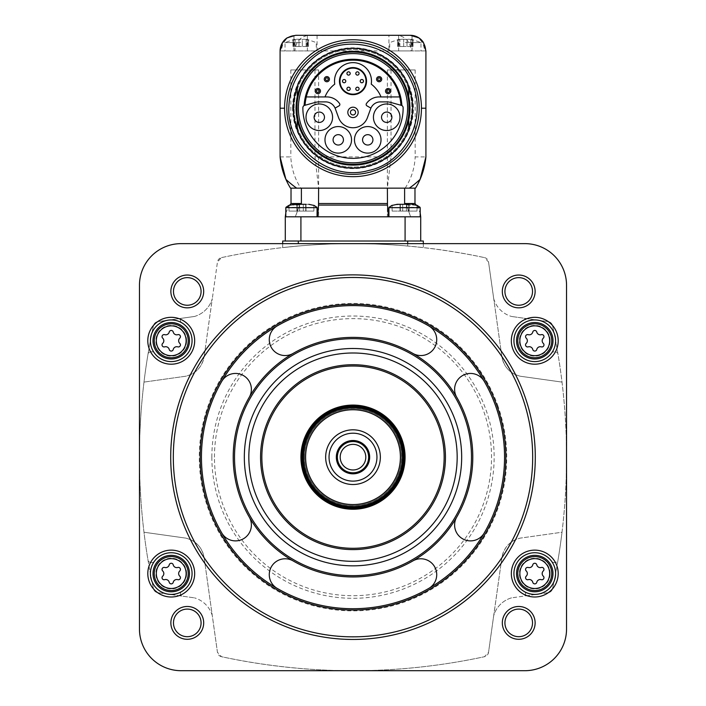 <?xml version="1.0" encoding="UTF-8"?>
<svg xmlns="http://www.w3.org/2000/svg" width="706" height="706" viewBox="0 0 706 706"><rect width="100%" height="100%" fill="white"/><g stroke="black" fill="none" stroke-linecap="round" stroke-linejoin="round"><path stroke-width="0.53" stroke-dasharray="3.53 2.65" d="M305.054 105.159A48.043 48.043 0 0 1 306.298 96.934L326.904 96.934A15.364 15.364 0 0 1 339.577 103.588A1.562 1.562 0 0 1 339.074 105.829L335.085 108.124A10.414 10.414 0 0 0 325.545 101.885L319.315 101.885A15.364 15.364 0 0 0 315.335 102.405L304.807 105.229M399.702 96.934A48.043 48.043 0 0 1 400.946 105.159L390.665 102.405A15.364 15.364 0 0 0 386.685 101.885L380.455 101.885A10.414 10.414 0 0 0 370.915 108.124L366.926 105.829A1.562 1.562 0 0 1 366.423 103.588A15.364 15.364 0 0 1 379.096 96.934L399.702 96.934A48.043 48.043 0 0 0 306.298 96.934M370.915 108.124A10.414 10.414 0 0 0 370.668 108.733L367.605 117.152A15.364 15.364 0 0 1 338.395 117.152L335.332 108.733A10.414 10.414 0 0 0 335.085 108.124M401.873 105.512A2.603 2.603 0 0 1 403.126 107.718A50.126 50.126 0 0 1 353 158.347A50.126 50.126 0 0 1 302.874 107.718A2.603 2.603 0 0 1 304.127 105.512M297.27 101.602A56.118 56.118 0 0 1 408.73 101.602A56.118 56.118 0 0 1 353 164.33A56.118 56.118 0 0 1 297.27 101.602L297.27 114.822M408.73 130.16A59.895 59.895 0 0 1 297.27 130.16L297.27 86.264A59.895 59.895 0 0 1 408.73 86.264L408.73 130.16M408.527 96.731A56.701 56.701 0 0 1 358.772 164.622A56.701 56.701 0 0 1 296.299 108.212A56.701 56.701 0 0 1 408.527 96.731M296.529 108.212A56.471 56.471 0 0 1 381.231 59.313A56.471 56.471 0 0 1 381.231 157.12A56.471 56.471 0 0 1 296.529 108.212A56.471 56.471 0 0 1 381.231 59.313A56.471 56.471 0 0 1 381.231 157.12A56.471 56.471 0 0 1 296.529 108.212M297.27 86.988A59.631 59.631 0 0 1 408.73 86.988M408.73 129.445A59.631 59.631 0 0 1 297.27 129.445M293.369 108.212A59.631 59.631 0 0 1 382.82 56.568A59.631 59.631 0 0 1 382.82 159.856A59.631 59.631 0 0 1 293.369 108.212A59.631 59.631 0 0 1 382.82 56.568A59.631 59.631 0 0 1 382.82 159.856A59.631 59.631 0 0 1 293.369 108.212A59.631 59.631 0 0 1 382.82 56.568A59.631 59.631 0 0 1 382.82 159.856A59.631 59.631 0 0 1 293.369 108.212A59.631 59.631 0 0 1 382.82 56.568A59.631 59.631 0 0 1 382.82 159.856A59.631 59.631 0 0 1 293.369 108.212A59.631 59.631 0 0 1 382.82 56.568A59.631 59.631 0 0 1 382.82 159.856A59.631 59.631 0 0 1 293.369 108.212M295.84 108.212A57.16 57.16 0 0 1 381.584 58.713A57.16 57.16 0 0 1 381.584 157.72A57.16 57.16 0 0 1 295.84 108.212A57.16 57.16 0 0 1 381.584 58.713A57.16 57.16 0 0 1 381.584 157.72A57.16 57.16 0 0 1 295.84 108.212A57.16 57.16 0 0 1 381.584 58.713A57.16 57.16 0 0 1 381.584 157.72A57.16 57.16 0 0 1 295.84 108.212A57.16 57.16 0 0 1 381.584 58.713A57.16 57.16 0 0 1 381.584 157.72A57.16 57.16 0 0 1 295.84 108.212M290.501 188.158A72.912 72.912 0 0 1 285.895 179.342A72.912 72.912 0 0 0 290.501 188.158L301.462 188.158L301.462 203.522L299.653 205.084L295.364 216.804L285.295 216.804L295.32 216.804L299.591 205.084L289.778 205.084M296.696 188.158L301.462 188.158M318.627 69.938L290.828 69.938L318.627 69.938L318.618 188.158L387.382 188.158L318.627 188.158L314.973 156.909L391.027 156.909L387.373 188.158L387.373 203.522L388.476 216.804L317.524 216.804L318.538 205.084L387.462 205.084M404.609 188.158L387.373 188.158L387.373 216.804L388.512 216.804L317.524 216.804M415.499 188.158A72.912 72.912 0 0 0 420.105 179.342A72.912 72.912 0 0 1 415.499 188.158L409.303 188.158M309.51 35.3L293.943 35.485C286.292 37.268 282.135 42.413 281.465 50.92L294.896 50.92C295.558 42.422 299.723 37.277 307.375 35.485L396.49 35.3L388.935 35.3L388.935 50.92L424.535 50.92C423.874 42.422 419.717 37.277 412.057 35.485L410.292 35.3M295.708 35.3A15.62 15.62 0 0 0 282.585 42.448A15.62 15.62 0 0 1 295.708 35.3L296.229 35.3M425.912 50.92A15.62 15.62 0 0 0 418.764 37.797A15.62 15.62 0 0 1 425.912 50.92L411.104 50.92C410.433 42.413 406.277 37.268 398.625 35.485L396.49 35.3M289.46 205.084L299.653 205.084M301.391 203.522L299.591 205.084M404.538 188.158L404.538 203.522L406.347 205.084L416.54 205.084M416.222 205.084L406.409 205.084L404.609 203.522M406.409 205.084L410.68 216.804L420.705 216.804L285.295 216.804L285.295 241.02L300.915 241.02L285.295 241.02M410.68 216.804L387.373 216.804L420.705 216.804L420.705 241.02L300.915 241.02L420.705 241.02M410.636 216.804L406.347 205.084M280.088 156.909L290.828 156.909C291.34 168.204 294.684 178.618 300.844 188.158M415.172 69.938L387.373 69.938L415.172 69.938L415.172 156.909L425.912 156.909M391.027 69.938L391.027 156.909M314.973 69.938L314.973 156.909M290.828 69.938L290.828 156.909M398.625 35.485L398.625 50.92L411.104 50.92L280.088 50.92M405.156 188.158C411.307 178.653 414.643 168.24 415.172 156.909M295.364 216.804L318.627 216.804L318.627 188.158L387.373 188.158L387.373 69.938M388.476 216.804L387.373 216.804L387.373 203.522L318.627 203.522L318.538 205.084M404.564 216.804L388.935 216.804L404.564 216.804M301.436 216.804L317.065 216.804L301.436 216.804M423.309 243.632L423.309 247.594L407.689 246.023L423.309 247.594L423.309 241.02L282.691 241.02L282.691 247.594L298.311 246.023L282.691 247.594L282.691 243.632M221.516 257.611C308.734 238.946 396.393 238.946 484.484 257.611A624.986 624.986 0 0 0 221.516 257.611A5.207 5.207 0 0 0 217.457 261.979L212.312 298.62L217.457 261.979L221.516 257.611M407.689 241.02L407.689 246.023A624.986 624.986 0 0 0 298.311 246.023A624.986 624.986 0 0 1 407.689 246.023L407.689 243.632M170.87 291.437A16.406 16.406 0 0 1 195.483 277.229A16.406 16.406 0 0 1 195.483 305.645A16.406 16.406 0 0 1 170.87 291.437M194.45 316.473L157.817 321.618A5.207 5.207 0 0 0 153.449 325.687A624.986 624.986 0 0 0 139.461 457.161L139.461 629.037A41.663 41.663 0 0 0 181.133 670.7L524.867 670.7A41.663 41.663 0 0 0 566.539 629.037L566.539 285.295A41.663 41.663 0 0 0 524.867 243.632L181.133 243.632A41.663 41.663 0 0 0 139.461 285.295L139.461 457.161A624.986 624.986 0 0 0 153.449 588.645A5.207 5.207 0 0 0 157.817 592.705L194.45 597.858L157.817 592.705A5.207 5.207 0 0 1 153.449 588.645A624.986 624.986 0 0 1 148.092 560.679A3.909 3.909 0 0 0 154.588 561.049A20.836 20.836 0 0 1 186.808 559.734A20.836 20.836 0 0 1 181.698 591.584A2.603 2.603 0 0 0 181.654 596.058A2.603 2.603 0 0 1 181.698 591.584A20.836 20.836 0 0 0 186.808 559.734A20.836 20.836 0 0 0 154.588 561.049A3.909 3.909 0 0 1 148.092 560.679A624.986 624.986 0 0 1 143.989 532.236C137.935 482.472 137.935 432.425 143.989 382.096L185.66 376.236A23.439 23.439 0 0 0 204.175 356.292C202.243 366.864 196.074 373.509 185.66 376.236L143.989 382.096A624.986 624.986 0 0 1 153.449 325.687A5.207 5.207 0 0 1 157.817 321.618L181.654 318.274A2.603 2.603 0 0 0 181.698 322.748A20.836 20.836 0 0 1 186.808 354.597A20.836 20.836 0 0 1 154.588 353.282A3.909 3.909 0 0 0 148.092 353.644A3.909 3.909 0 0 1 154.588 353.282A20.836 20.836 0 0 0 186.808 354.597A20.836 20.836 0 0 0 181.698 322.748A2.603 2.603 0 0 1 181.654 318.274L194.45 316.473A26.043 26.043 0 0 0 212.312 298.62L204.175 356.292L212.259 298.806A26.043 26.043 0 0 1 194.45 316.473M170.87 622.886A16.406 16.406 0 0 1 195.483 608.678A16.406 16.406 0 0 1 195.483 637.094A16.406 16.406 0 0 1 170.87 622.886M212.312 615.711A26.043 26.043 0 0 0 194.45 597.858A26.043 26.043 0 0 1 212.259 615.526L217.457 652.344A5.207 5.207 0 0 0 221.516 656.712A624.986 624.986 0 0 0 484.484 656.712A5.207 5.207 0 0 0 488.543 652.344L493.688 615.711L488.543 652.344L484.484 656.712C397.266 675.386 309.607 675.386 221.516 656.712L217.457 652.344L212.312 615.711M502.319 622.886A16.406 16.406 0 0 1 526.923 608.678A16.406 16.406 0 0 1 526.923 637.094A16.406 16.406 0 0 1 502.319 622.886M511.55 597.858A26.043 26.043 0 0 0 493.688 615.711L501.825 558.04C503.757 547.468 509.926 540.814 520.34 538.096A23.439 23.439 0 0 0 501.825 558.04L493.741 615.526A26.043 26.043 0 0 1 511.55 597.858L548.183 592.705A5.207 5.207 0 0 0 552.551 588.645A624.986 624.986 0 0 0 552.551 325.687A5.207 5.207 0 0 0 548.183 321.618L511.55 316.473L548.183 321.618A5.207 5.207 0 0 1 552.551 325.687A624.986 624.986 0 0 1 557.908 353.644A3.909 3.909 0 0 0 551.412 353.282A20.836 20.836 0 0 1 519.192 354.597A20.836 20.836 0 0 1 524.302 322.748A2.603 2.603 0 0 0 524.346 318.274A2.603 2.603 0 0 1 524.302 322.748A20.836 20.836 0 0 0 519.192 354.597A20.836 20.836 0 0 0 551.412 353.282A3.909 3.909 0 0 1 557.908 353.644A624.986 624.986 0 0 1 562.011 382.096C568.065 431.851 568.065 481.898 562.011 532.236L520.34 538.096L562.011 532.236A624.986 624.986 0 0 1 557.908 560.679A3.909 3.909 0 0 1 551.412 561.049A20.836 20.836 0 0 0 519.192 559.734A20.836 20.836 0 0 0 524.302 591.584A2.603 2.603 0 0 1 524.346 596.058L511.55 597.858M502.319 291.437A16.406 16.406 0 0 1 526.923 277.229A16.406 16.406 0 0 1 526.923 305.645A16.406 16.406 0 0 1 502.319 291.437M493.688 298.62A26.043 26.043 0 0 0 511.55 316.473A26.043 26.043 0 0 1 493.741 298.806L488.543 261.979A5.207 5.207 0 0 0 484.484 257.611L488.543 261.979L493.688 298.62M535.289 457.161A182.289 182.289 0 0 0 353 274.881A182.289 182.289 0 0 0 170.711 457.161A182.289 182.289 0 0 0 353 639.451A182.289 182.289 0 0 0 535.289 457.161M504.922 291.437A13.802 13.802 0 0 1 525.626 279.488A13.802 13.802 0 0 1 525.626 303.395A13.802 13.802 0 0 1 504.922 291.437M504.922 622.886A13.802 13.802 0 0 1 525.626 610.937A13.802 13.802 0 0 1 525.626 634.844A13.802 13.802 0 0 1 504.922 622.886M173.473 622.886A13.802 13.802 0 0 1 194.176 610.937A13.802 13.802 0 0 1 194.176 634.844A13.802 13.802 0 0 1 173.473 622.886M173.473 291.437A13.802 13.802 0 0 1 194.176 279.488A13.802 13.802 0 0 1 194.176 303.395A13.802 13.802 0 0 1 173.473 291.437M143.989 532.236L185.66 538.096C196.047 540.778 202.216 547.432 204.175 558.04A23.439 23.439 0 0 0 185.66 538.096L143.989 532.236M204.175 558.04L212.259 615.526L204.175 558.04M548.183 592.705L524.346 596.058A2.603 2.603 0 0 0 524.302 591.584A20.836 20.836 0 0 1 519.192 559.734A20.836 20.836 0 0 1 551.412 561.049A3.909 3.909 0 0 0 557.908 560.679A624.986 624.986 0 0 1 552.551 588.645A5.207 5.207 0 0 1 548.183 592.705M562.011 382.096L520.34 376.236C509.953 373.545 503.784 366.899 501.825 356.292A23.439 23.439 0 0 0 520.34 376.236L562.011 382.096M501.825 356.292L493.741 298.806L501.825 356.292M249.262 397.266A15.885 15.885 0 0 0 243.446 375.574A15.885 15.885 0 0 0 221.746 381.381A151.561 151.561 0 0 1 277.22 325.907A15.885 15.885 0 0 0 271.404 347.608A15.885 15.885 0 0 0 293.105 353.424A119.791 119.791 0 0 0 293.105 560.908A119.791 119.791 0 0 0 456.738 397.266A119.791 119.791 0 0 0 293.105 353.424M221.746 381.381A151.561 151.561 0 0 0 221.746 532.942A15.885 15.885 0 0 0 243.446 538.757A15.885 15.885 0 0 0 249.262 517.057M293.105 560.908A15.885 15.885 0 0 0 271.404 566.715A15.885 15.885 0 0 0 277.22 588.416A151.561 151.561 0 0 1 221.746 532.942M248.839 457.161A104.161 104.161 0 0 1 405.085 366.952A104.161 104.161 0 0 1 405.085 547.371A104.161 104.161 0 0 1 248.839 457.161M300.915 457.161A52.085 52.085 0 0 1 379.043 412.057A52.085 52.085 0 0 1 379.043 502.266A52.085 52.085 0 0 1 300.915 457.161M304.56 457.161A48.44 48.44 0 0 1 377.216 415.216A48.44 48.44 0 0 1 377.216 499.107A48.44 48.44 0 0 1 304.56 457.161A48.44 48.44 0 0 1 377.216 415.216A48.44 48.44 0 0 1 377.216 499.107A48.44 48.44 0 0 1 304.56 457.161A48.44 48.44 0 0 1 377.216 415.216A48.44 48.44 0 0 1 377.216 499.107A48.44 48.44 0 0 1 304.56 457.161M303.518 457.161A49.482 49.482 0 0 1 377.736 414.316A49.482 49.482 0 0 1 377.736 500.016A49.482 49.482 0 0 1 303.518 457.161M336.33 457.161A16.67 16.67 0 0 1 361.331 442.733A16.67 16.67 0 0 1 361.331 471.599A16.67 16.67 0 0 1 336.33 457.161M365.805 457.161A12.805 12.805 0 0 1 353 469.967A12.805 12.805 0 0 1 340.195 457.161A12.805 12.805 0 0 1 353 444.356A12.805 12.805 0 0 1 365.805 457.161M412.895 353.424A15.885 15.885 0 0 0 434.596 347.608A15.885 15.885 0 0 0 428.78 325.907M428.78 588.416A15.885 15.885 0 0 0 434.596 566.715A15.885 15.885 0 0 0 412.895 560.908M484.254 381.381A15.885 15.885 0 0 0 462.554 375.574A15.885 15.885 0 0 0 456.738 397.266M456.738 517.057A15.885 15.885 0 0 0 462.554 538.757A15.885 15.885 0 0 0 484.254 532.942M555.596 340.76A20.836 20.836 0 0 0 524.346 322.721A20.836 20.836 0 0 0 524.346 358.807A20.836 20.836 0 0 0 555.596 340.76M555.596 573.563A20.836 20.836 0 0 0 524.346 555.525A20.836 20.836 0 0 0 524.346 591.61A20.836 20.836 0 0 0 555.596 573.563M192.067 573.563A20.836 20.836 0 0 0 160.818 555.525A20.836 20.836 0 0 0 160.818 591.61A20.836 20.836 0 0 0 192.067 573.563M192.067 340.76A20.836 20.836 0 0 0 160.818 322.721A20.836 20.836 0 0 0 160.818 358.807A20.836 20.836 0 0 0 192.067 340.76M526.217 343.381A3.601 3.601 0 0 0 526.217 338.139A2.056 2.056 0 0 1 528.22 334.67A3.601 3.601 0 0 0 532.765 332.049A2.056 2.056 0 0 1 536.772 332.049A3.601 3.601 0 0 0 541.308 334.67A2.056 2.056 0 0 1 543.311 338.139A3.601 3.601 0 0 0 543.311 343.381A2.056 2.056 0 0 1 541.308 346.858A3.601 3.601 0 0 0 536.772 349.479A2.056 2.056 0 0 1 532.765 349.479A3.601 3.601 0 0 0 528.22 346.858A2.056 2.056 0 0 1 526.217 343.381A3.601 3.601 0 0 0 526.217 338.139A2.056 2.056 0 0 1 528.22 334.67A3.601 3.601 0 0 0 532.765 332.049A2.056 2.056 0 0 1 536.772 332.049A3.601 3.601 0 0 0 541.308 334.67A2.056 2.056 0 0 1 543.311 338.139A3.601 3.601 0 0 0 543.311 343.381A2.056 2.056 0 0 1 541.308 346.858A3.601 3.601 0 0 0 536.772 349.479A2.056 2.056 0 0 1 532.765 349.479A3.601 3.601 0 0 0 528.22 346.858A2.056 2.056 0 0 1 526.217 343.381A3.601 3.601 0 0 0 526.217 338.139A2.056 2.056 0 0 1 528.22 334.67A3.601 3.601 0 0 0 532.765 332.049A2.056 2.056 0 0 1 536.772 332.049A3.601 3.601 0 0 0 541.308 334.67A2.056 2.056 0 0 1 543.311 338.139A3.601 3.601 0 0 0 543.311 343.381A2.056 2.056 0 0 1 541.308 346.858A3.601 3.601 0 0 0 536.772 349.479A2.056 2.056 0 0 1 532.765 349.479A3.601 3.601 0 0 0 528.22 346.858A2.056 2.056 0 0 1 526.217 343.381M162.689 343.381A3.601 3.601 0 0 0 162.689 338.139A2.056 2.056 0 0 1 164.692 334.67A3.601 3.601 0 0 0 169.228 332.049A2.056 2.056 0 0 1 173.235 332.049A3.601 3.601 0 0 0 177.78 334.67A2.056 2.056 0 0 1 179.783 338.139A3.601 3.601 0 0 0 179.783 343.381A2.056 2.056 0 0 1 177.78 346.858A3.601 3.601 0 0 0 173.235 349.479A2.056 2.056 0 0 1 169.228 349.479A3.601 3.601 0 0 0 164.692 346.858A2.056 2.056 0 0 1 162.689 343.381A3.601 3.601 0 0 0 162.689 338.139A2.056 2.056 0 0 1 164.692 334.67A3.601 3.601 0 0 0 169.228 332.049A2.056 2.056 0 0 1 173.235 332.049A3.601 3.601 0 0 0 177.78 334.67A2.056 2.056 0 0 1 179.783 338.139A3.601 3.601 0 0 0 179.783 343.381A2.056 2.056 0 0 1 177.78 346.858A3.601 3.601 0 0 0 173.235 349.479A2.056 2.056 0 0 1 169.228 349.479A3.601 3.601 0 0 0 164.692 346.858A2.056 2.056 0 0 1 162.689 343.381A3.601 3.601 0 0 0 162.689 338.139A2.056 2.056 0 0 1 164.692 334.67A3.601 3.601 0 0 0 169.228 332.049A2.056 2.056 0 0 1 173.235 332.049A3.601 3.601 0 0 0 177.78 334.67A2.056 2.056 0 0 1 179.783 338.139A3.601 3.601 0 0 0 179.783 343.381A2.056 2.056 0 0 1 177.78 346.858A3.601 3.601 0 0 0 173.235 349.479A2.056 2.056 0 0 1 169.228 349.479A3.601 3.601 0 0 0 164.692 346.858A2.056 2.056 0 0 1 162.689 343.381M162.689 576.193A3.601 3.601 0 0 0 162.689 570.942A2.056 2.056 0 0 1 164.692 567.474A3.601 3.601 0 0 0 169.228 564.853A2.056 2.056 0 0 1 173.235 564.853A3.601 3.601 0 0 0 177.78 567.474A2.056 2.056 0 0 1 179.783 570.942A3.601 3.601 0 0 0 179.783 576.193A2.056 2.056 0 0 1 177.78 579.661A3.601 3.601 0 0 0 173.235 582.282A2.056 2.056 0 0 1 169.228 582.282A3.601 3.601 0 0 0 164.692 579.661A2.056 2.056 0 0 1 162.689 576.193A3.601 3.601 0 0 0 162.689 570.942A2.056 2.056 0 0 1 164.692 567.474A3.601 3.601 0 0 0 169.228 564.853A2.056 2.056 0 0 1 173.235 564.853A3.601 3.601 0 0 0 177.78 567.474A2.056 2.056 0 0 1 179.783 570.942A3.601 3.601 0 0 0 179.783 576.193A2.056 2.056 0 0 1 177.78 579.661A3.601 3.601 0 0 0 173.235 582.282A2.056 2.056 0 0 1 169.228 582.282A3.601 3.601 0 0 0 164.692 579.661A2.056 2.056 0 0 1 162.689 576.193A3.601 3.601 0 0 0 162.689 570.942A2.056 2.056 0 0 1 164.692 567.474A3.601 3.601 0 0 0 169.228 564.853A2.056 2.056 0 0 1 173.235 564.853A3.601 3.601 0 0 0 177.78 567.474A2.056 2.056 0 0 1 179.783 570.942A3.601 3.601 0 0 0 179.783 576.193A2.056 2.056 0 0 1 177.78 579.661A3.601 3.601 0 0 0 173.235 582.282A2.056 2.056 0 0 1 169.228 582.282A3.601 3.601 0 0 0 164.692 579.661A2.056 2.056 0 0 1 162.689 576.193M526.217 576.193A3.601 3.601 0 0 0 526.217 570.942A2.056 2.056 0 0 1 528.22 567.474A3.601 3.601 0 0 0 532.765 564.853A2.056 2.056 0 0 1 536.772 564.853A3.601 3.601 0 0 0 541.308 567.474A2.056 2.056 0 0 1 543.311 570.942A3.601 3.601 0 0 0 543.311 576.193A2.056 2.056 0 0 1 541.308 579.661A3.601 3.601 0 0 0 536.772 582.282A2.056 2.056 0 0 1 532.765 582.282A3.601 3.601 0 0 0 528.22 579.661A2.056 2.056 0 0 1 526.217 576.193A3.601 3.601 0 0 0 526.217 570.942A2.056 2.056 0 0 1 528.22 567.474A3.601 3.601 0 0 0 532.765 564.853A2.056 2.056 0 0 1 536.772 564.853A3.601 3.601 0 0 0 541.308 567.474A2.056 2.056 0 0 1 543.311 570.942A3.601 3.601 0 0 0 543.311 576.193A2.056 2.056 0 0 1 541.308 579.661A3.601 3.601 0 0 0 536.772 582.282A2.056 2.056 0 0 1 532.765 582.282A3.601 3.601 0 0 0 528.22 579.661A2.056 2.056 0 0 1 526.217 576.193A3.601 3.601 0 0 0 526.217 570.942A2.056 2.056 0 0 1 528.22 567.474A3.601 3.601 0 0 0 532.765 564.853A2.056 2.056 0 0 1 536.772 564.853A3.601 3.601 0 0 0 541.308 567.474A2.056 2.056 0 0 1 543.311 570.942A3.601 3.601 0 0 0 543.311 576.193A2.056 2.056 0 0 1 541.308 579.661A3.601 3.601 0 0 0 536.772 582.282A2.056 2.056 0 0 1 532.765 582.282A3.601 3.601 0 0 0 528.22 579.661A2.056 2.056 0 0 1 526.217 576.193M552.992 340.76A18.232 18.232 0 0 0 525.652 324.972A18.232 18.232 0 0 0 525.652 356.548A18.232 18.232 0 0 0 552.992 340.76M189.464 340.76A18.232 18.232 0 0 0 162.115 324.972A18.232 18.232 0 0 0 162.115 356.548A18.232 18.232 0 0 0 189.464 340.76M552.992 573.563A18.232 18.232 0 0 0 525.652 557.784A18.232 18.232 0 0 0 525.652 589.351A18.232 18.232 0 0 0 552.992 573.563M189.464 573.563A18.232 18.232 0 0 0 162.115 557.784A18.232 18.232 0 0 0 162.115 589.351A18.232 18.232 0 0 0 189.464 573.563M318.627 188.158L318.627 216.804L295.32 216.804M409.118 204.308L409.118 211.076L409.118 204.308L409.118 211.076L406.418 211.076L417.008 211.076L408.765 211.076L417.008 211.076L409.118 211.076L409.118 204.308L411.925 204.308L397.196 204.308L392.112 205.42L397.196 204.308L411.925 204.308L417.008 205.42L411.925 204.308L397.196 204.308L400.355 204.308L392.112 205.42L392.112 211.076L392.112 205.42L392.112 211.076L400.002 211.076L392.112 211.076L392.112 205.42M402.702 204.308L402.702 211.076L402.702 204.308L402.702 211.076L402.702 204.308L406.418 204.308L400.187 204.308L408.933 204.308L400.187 204.308L400.187 211.076L406.418 211.076L400.002 211.076L400.002 204.308L400.187 211.076L406.418 211.076L400.187 211.076L400.187 204.308M408.871 204.308L408.871 211.076L408.933 204.308L406.418 204.308L406.418 211.076L408.933 211.076L406.418 211.076L406.418 204.308M417.008 205.42L417.008 211.076L417.008 205.42M397.196 204.308L400.002 204.308L400.002 211.076L392.112 211.076L400.002 211.076L400.002 204.308L400.355 211.076L400.249 204.308M305.998 204.308L305.998 211.076L305.998 204.308L305.998 211.076L303.298 211.076L313.888 211.076L305.645 211.076L313.888 211.076L305.998 211.076L305.645 204.308L308.804 204.308L294.075 204.308L288.992 205.42L294.075 204.308L308.804 204.308L313.888 205.42L308.804 204.308L294.075 204.308L296.882 204.308L288.992 205.42L288.992 211.076L288.992 205.42L288.992 211.076L296.882 211.076L288.992 211.076L288.992 205.42M313.888 205.42L313.888 211.076L313.888 205.42M297.129 204.308L297.129 211.076L297.129 204.308L296.882 211.076L299.582 211.076L297.067 211.076L296.882 204.308L299.582 204.308L294.075 204.308M299.582 204.308L299.582 211.076L299.582 204.308L299.582 211.076L299.582 204.308L305.813 204.308L297.067 204.308L297.067 211.076L303.298 211.076L297.067 211.076L297.067 204.308M305.645 204.308L305.751 211.076L305.645 204.308M305.751 204.308L305.751 211.076L305.813 204.308L303.298 204.308L303.298 211.076L305.813 211.076L303.298 211.076L303.298 204.308M296.882 211.076L296.882 204.308L296.882 211.076L288.992 211.076L296.882 211.076L296.882 204.308L296.882 211.076M398.625 50.92L388.935 50.92M418.773 50.92L389.721 50.92L418.773 50.92M285.762 50.92L316.279 50.92L285.762 50.92M405.341 42.589L420.97 42.589L405.341 42.589M402.314 39.209L407.018 39.465L402.314 39.209M407.018 39.465L408.5 39.209L407.018 39.465L407.018 46.499L403.673 46.499L413.019 46.499L407.018 46.499L407.018 39.465M408.5 39.209L413.001 39.695L408.5 39.209M412.472 39.465L411.536 39.209L412.472 39.465L412.472 46.499L413.019 46.499L411.536 46.499L412.472 46.499L412.472 39.465M402.182 39.209L397.69 39.695L402.182 39.209M398.21 39.465L399.155 39.209L398.21 39.465L398.21 46.499L399.155 46.499L397.672 46.499L398.21 46.499L398.21 39.465M300.659 42.589L285.03 42.589L300.659 42.589M297.623 39.209L302.327 39.465L297.623 39.209M302.327 39.465L303.818 39.209L302.327 39.465L302.327 46.499L298.982 46.499L308.328 46.499L302.327 46.499L302.327 39.465M303.818 39.209L308.31 39.695L303.818 39.209M307.79 39.465L306.845 39.209L307.79 39.465L307.79 46.499L308.328 46.499L306.845 46.499L307.79 46.499L307.79 39.465M297.5 39.209L292.999 39.695L297.5 39.209M293.528 39.465L294.464 39.209L293.528 39.465L293.528 46.499L294.464 46.499L292.981 46.499L293.528 46.499L293.528 39.465M399.878 46.499L403.673 46.499L399.878 46.499L399.878 39.465L399.878 46.499M295.196 46.499L298.982 46.499L295.196 46.499L295.196 39.465L295.196 46.499M408.73 114.822L408.73 101.602M399.984 117.249A13.282 13.282 0 0 0 380.066 105.75A13.282 13.282 0 0 0 380.066 128.748A13.282 13.282 0 0 0 399.984 117.249M391.892 117.249A5.18 5.18 0 0 0 384.117 112.757A5.18 5.18 0 0 0 384.117 121.732A5.18 5.18 0 0 0 391.892 117.249M332.579 117.249A13.282 13.282 0 0 0 312.652 105.75A13.282 13.282 0 0 0 312.652 128.748A13.282 13.282 0 0 0 332.579 117.249M324.478 117.249A5.18 5.18 0 0 0 316.703 112.757A5.18 5.18 0 0 0 316.703 121.732A5.18 5.18 0 0 0 324.478 117.249M351.535 139.841A13.282 13.282 0 0 0 331.617 128.342A13.282 13.282 0 0 0 331.617 151.34A13.282 13.282 0 0 0 351.535 139.841M343.443 139.841A5.18 5.18 0 0 0 335.668 135.358A5.18 5.18 0 0 0 335.668 144.333A5.18 5.18 0 0 0 343.443 139.841M381.019 139.841A13.282 13.282 0 0 0 361.101 128.342A13.282 13.282 0 0 0 361.101 151.34A13.282 13.282 0 0 0 381.019 139.841M372.927 139.841A5.18 5.18 0 0 0 365.152 135.358A5.18 5.18 0 0 0 365.152 144.333A5.18 5.18 0 0 0 372.927 139.841M366.538 81.128A13.538 13.538 0 0 0 353 67.591A13.538 13.538 0 0 0 339.462 81.128A13.538 13.538 0 0 0 353 94.675A13.538 13.538 0 0 0 366.538 81.128M381.019 96.934A30.208 30.208 0 0 0 371.241 84.138A18.488 18.488 0 0 0 353 62.64A18.488 18.488 0 0 0 334.759 84.138A30.208 30.208 0 0 0 324.981 96.934M358.18 112.378A5.18 5.18 0 0 0 353 107.197A5.18 5.18 0 0 0 347.82 112.378A5.18 5.18 0 0 0 353 117.567A5.18 5.18 0 0 0 358.18 112.378M320.471 91.092A2.577 2.577 0 0 0 317.894 88.515A2.577 2.577 0 0 0 315.317 91.092A2.577 2.577 0 0 0 317.894 93.677A2.577 2.577 0 0 0 320.471 91.092M329.437 79.187A2.577 2.577 0 0 0 326.86 76.61A2.577 2.577 0 0 0 324.283 79.187A2.577 2.577 0 0 0 326.86 81.764A2.577 2.577 0 0 0 329.437 79.187M381.717 79.187A2.577 2.577 0 0 0 379.14 76.61A2.577 2.577 0 0 0 376.563 79.187A2.577 2.577 0 0 0 379.14 81.764A2.577 2.577 0 0 0 381.717 79.187M390.683 91.092A2.577 2.577 0 0 0 388.106 88.515A2.577 2.577 0 0 0 385.529 91.092A2.577 2.577 0 0 0 388.106 93.677A2.577 2.577 0 0 0 390.683 91.092M342.507 81.128A1.641 1.641 0 0 1 344.969 79.707A1.641 1.641 0 0 1 344.969 82.549A1.641 1.641 0 0 1 342.507 81.128M346.928 88.832A1.641 1.641 0 0 1 349.391 87.412A1.641 1.641 0 0 1 349.391 90.253A1.641 1.641 0 0 1 346.928 88.832M355.789 88.832A1.641 1.641 0 0 1 358.251 87.412A1.641 1.641 0 0 1 358.251 90.253A1.641 1.641 0 0 1 355.789 88.832M346.928 73.468A1.641 1.641 0 0 1 349.391 72.047A1.641 1.641 0 0 1 349.391 74.889A1.641 1.641 0 0 1 346.928 73.468M355.789 73.468A1.641 1.641 0 0 1 358.251 72.047A1.641 1.641 0 0 1 358.251 74.889A1.641 1.641 0 0 1 355.789 73.468M360.21 81.128A1.641 1.641 0 0 1 362.672 79.707A1.641 1.641 0 0 1 362.672 82.549A1.641 1.641 0 0 1 360.21 81.128M294.146 108.212A58.854 58.854 0 0 1 382.423 57.248A58.854 58.854 0 0 1 382.423 159.185A58.854 58.854 0 0 1 294.146 108.212A58.854 58.854 0 0 1 382.423 57.248A58.854 58.854 0 0 1 382.423 159.185A58.854 58.854 0 0 1 294.146 108.212M292.584 108.212A60.416 60.416 0 0 1 383.208 55.898A60.416 60.416 0 0 1 383.208 160.536A60.416 60.416 0 0 1 292.584 108.212M291.022 203.522L301.462 203.522M404.538 203.522L414.978 203.522M497.677 405.2A153.723 153.723 0 0 1 379.369 608.607A153.723 153.723 0 0 1 199.277 457.161A153.723 153.723 0 0 1 497.677 405.2M211.853 457.161A141.147 141.147 0 0 1 423.574 334.926A141.147 141.147 0 0 1 423.574 579.397A141.147 141.147 0 0 1 211.853 457.161M214.456 457.161A138.544 138.544 0 0 1 422.267 337.186A138.544 138.544 0 0 1 422.267 577.146A138.544 138.544 0 0 1 214.456 457.161M304.454 457.161A48.546 48.546 0 0 1 377.269 415.128A48.546 48.546 0 0 1 377.269 499.204A48.546 48.546 0 0 1 304.454 457.161M551.704 340.76A16.944 16.944 0 0 0 526.297 326.093A16.944 16.944 0 0 0 526.297 355.436A16.944 16.944 0 0 0 551.704 340.76M550.15 340.76A15.382 15.382 0 0 0 527.073 327.434A15.382 15.382 0 0 0 527.073 354.085A15.382 15.382 0 0 0 550.15 340.76M188.175 340.76A16.944 16.944 0 0 0 162.759 326.093A16.944 16.944 0 0 0 162.759 355.436A16.944 16.944 0 0 0 188.175 340.76M186.622 340.76A15.382 15.382 0 0 0 163.545 327.434A15.382 15.382 0 0 0 163.545 354.085A15.382 15.382 0 0 0 186.622 340.76M188.175 573.563A16.944 16.944 0 0 0 162.759 558.896A16.944 16.944 0 0 0 162.759 588.239A16.944 16.944 0 0 0 188.175 573.563M186.622 573.563A15.382 15.382 0 0 0 163.545 560.246A15.382 15.382 0 0 0 163.545 586.889A15.382 15.382 0 0 0 186.622 573.563M551.704 573.563A16.944 16.944 0 0 0 526.297 558.896A16.944 16.944 0 0 0 526.297 588.239A16.944 16.944 0 0 0 551.704 573.563M550.15 573.563A15.382 15.382 0 0 0 527.073 560.246A15.382 15.382 0 0 0 527.073 586.889A15.382 15.382 0 0 0 550.15 573.563M298.311 243.632L298.311 241.02M405.085 216.804L405.085 241.02M300.915 216.804L300.915 241.02M420.017 207.273L388.935 207.661L420.185 207.661L388.935 207.661L420.185 207.661L420.185 216.804M285.815 216.804L285.815 207.661L317.065 207.661L285.815 207.661L317.065 207.661L317.065 216.804M285.983 207.273L317.065 207.661M412.057 35.485L412.057 50.92M293.943 35.485L293.943 50.92M307.375 35.485L307.375 50.92M403.673 46.499L403.673 39.465L403.673 46.499M410.804 46.499L410.804 39.465L410.804 46.499M298.982 46.499L298.982 39.465L298.982 46.499M306.122 46.499L306.122 39.465L306.122 46.499M285.815 212.912L289.319 205.278M416.681 205.278L420.185 212.912M388.935 207.661L388.935 216.804M389.103 207.273L392.112 205.296M316.897 207.273L313.888 205.296M400.355 211.076L400.355 204.308L400.355 211.076M408.933 211.076L408.933 204.308L408.933 211.076M408.765 211.076L408.765 204.308L408.765 211.076M297.235 211.076L297.235 204.308L297.235 211.076M305.813 211.076L305.813 204.308L305.813 211.076M317.065 35.3L317.065 50.92M399.155 46.499L399.155 39.209L389.721 42.589L389.721 50.92M411.536 46.499L411.536 39.209L420.97 42.589L420.97 50.92M294.464 46.499L294.464 39.209L285.03 42.589L285.03 50.92M306.845 46.499L306.845 39.209L316.279 42.589L316.279 50.92M397.672 46.499L397.672 39.695L397.672 46.499M413.019 46.499L413.019 39.695L413.019 46.499M292.981 46.499L292.981 39.695L292.981 46.499M308.328 46.499L308.328 39.695L308.328 46.499"/><path stroke-width="1.06" d="M305.054 105.159A48.043 48.043 0 0 1 353 60.169A48.043 48.043 0 0 1 400.946 105.159M380.455 101.885A10.414 10.414 0 0 0 370.668 108.733L367.605 117.152A15.364 15.364 0 0 1 338.395 117.152L335.332 108.733A10.414 10.414 0 0 0 325.545 101.885L319.315 101.885A15.364 15.364 0 0 0 315.335 102.405L304.127 105.512A48.943 48.943 0 0 1 353 59.269A48.943 48.943 0 0 1 401.873 105.512L390.665 102.405A15.364 15.364 0 0 0 386.685 101.885L380.455 101.885M298.382 108.212A54.618 54.618 0 0 1 380.305 60.919A54.618 54.618 0 0 1 380.305 155.514A54.618 54.618 0 0 1 298.382 108.212M296.882 108.212A56.118 56.118 0 0 1 381.063 59.613A56.118 56.118 0 0 1 381.063 156.811A56.118 56.118 0 0 1 296.882 108.212M297.27 114.822L297.27 130.16A59.895 59.895 0 0 0 408.73 130.16L408.73 118.661A56.701 56.701 0 0 1 297.27 118.661M408.73 118.661L408.73 114.822M408.73 101.602L408.73 86.264A59.895 59.895 0 0 0 297.27 86.264L297.27 97.763A56.701 56.701 0 0 1 408.73 97.763M297.27 97.763L297.27 101.602M408.73 119.738A56.904 56.904 0 0 0 408.73 96.687M297.27 96.687A56.904 56.904 0 0 0 297.27 119.738M297.27 129.445A59.631 59.631 0 0 1 297.27 86.988M408.73 86.988A59.631 59.631 0 0 1 408.73 129.445M420.105 179.342A72.912 72.912 0 0 0 425.912 156.909A72.912 72.912 0 0 1 420.105 179.342A97.781 97.781 0 0 1 409.303 188.158L415.499 188.158A72.912 72.912 0 0 0 420.105 179.342L425.912 156.909L425.912 50.92L423.415 42.448A15.62 15.62 0 0 0 418.764 37.797L410.292 35.3L295.708 35.3L287.236 37.797A15.62 15.62 0 0 0 282.585 42.448L280.088 50.92L280.088 156.909L285.895 179.342A72.912 72.912 0 0 0 290.501 188.158L409.303 188.158L404.609 188.158L404.609 203.522L414.978 203.522L416.222 205.084M418.764 37.797A15.62 15.62 0 0 0 410.292 35.3A15.62 15.62 0 0 1 418.764 37.797A96.351 96.351 0 0 1 423.415 42.448M282.585 42.448A15.62 15.62 0 0 0 280.088 50.92A15.62 15.62 0 0 1 282.585 42.448A96.351 96.351 0 0 1 287.236 37.797M280.088 50.92L280.088 156.909A72.912 72.912 0 0 0 285.895 179.342A97.781 97.781 0 0 0 296.696 188.158L301.391 188.158L301.391 203.522L291.022 203.522L289.778 205.084M425.912 156.909L425.912 50.92M387.373 188.158L387.479 205.084L318.521 205.084L318.627 188.158L301.391 188.158M409.771 35.3L388.935 35.3M318.521 205.084L317.488 216.804M420.185 212.912L420.705 216.804L300.915 216.804L300.915 241.02M388.512 216.804L387.479 205.084M300.915 216.804L285.295 216.804L285.295 241.02M282.691 243.632L282.691 241.02L423.309 241.02L423.309 243.632M181.133 243.632A41.663 41.663 0 0 0 139.461 285.295L139.461 629.037A41.663 41.663 0 0 0 181.133 670.7L524.867 670.7A41.663 41.663 0 0 0 566.539 629.037L566.539 285.295A41.663 41.663 0 0 0 524.867 243.632L181.133 243.632M194.671 340.76A23.439 23.439 0 0 0 159.512 320.462A23.439 23.439 0 0 0 159.512 361.057A23.439 23.439 0 0 0 194.671 340.76M194.671 573.563A23.439 23.439 0 0 0 159.512 553.275A23.439 23.439 0 0 0 159.512 593.861A23.439 23.439 0 0 0 194.671 573.563M558.199 573.563A23.439 23.439 0 0 0 523.049 553.275A23.439 23.439 0 0 0 523.049 593.861A23.439 23.439 0 0 0 558.199 573.563M558.199 340.76A23.439 23.439 0 0 0 523.049 320.462A23.439 23.439 0 0 0 523.049 361.057A23.439 23.439 0 0 0 558.199 340.76M170.87 291.437A16.406 16.406 0 0 1 195.483 277.229A16.406 16.406 0 0 1 195.483 305.645A16.406 16.406 0 0 1 170.87 291.437M170.87 622.886A16.406 16.406 0 0 1 195.483 608.678A16.406 16.406 0 0 1 195.483 637.094A16.406 16.406 0 0 1 170.87 622.886M502.319 622.886A16.406 16.406 0 0 1 526.923 608.678A16.406 16.406 0 0 1 526.923 637.094A16.406 16.406 0 0 1 502.319 622.886M502.319 291.437A16.406 16.406 0 0 1 526.923 277.229A16.406 16.406 0 0 1 526.923 305.645A16.406 16.406 0 0 1 502.319 291.437M504.922 291.437A13.802 13.802 0 0 1 525.626 279.488A13.802 13.802 0 0 1 525.626 303.395A13.802 13.802 0 0 1 504.922 291.437M504.922 622.886A13.802 13.802 0 0 1 525.626 610.937A13.802 13.802 0 0 1 525.626 634.844A13.802 13.802 0 0 1 504.922 622.886M173.473 622.886A13.802 13.802 0 0 1 194.176 610.937A13.802 13.802 0 0 1 194.176 634.844A13.802 13.802 0 0 1 173.473 622.886M173.473 291.437A13.802 13.802 0 0 1 194.176 279.488A13.802 13.802 0 0 1 194.176 303.395A13.802 13.802 0 0 1 173.473 291.437M170.711 457.161A182.289 182.289 0 0 1 444.145 299.3A182.289 182.289 0 0 1 444.145 615.032A182.289 182.289 0 0 1 170.711 457.161M173.314 457.161A179.686 179.686 0 0 1 442.839 301.55A179.686 179.686 0 0 1 442.839 612.773A179.686 179.686 0 0 1 173.314 457.161M201.439 457.161A151.561 151.561 0 0 1 428.78 325.907A151.561 151.561 0 0 1 428.78 588.416A151.561 151.561 0 0 1 201.439 457.161M412.895 353.424A15.885 15.885 0 0 0 434.596 347.608A15.885 15.885 0 0 0 428.78 325.907A151.561 151.561 0 0 0 277.22 325.907A15.885 15.885 0 0 0 271.404 347.608A15.885 15.885 0 0 0 293.105 353.424M293.105 560.908A15.885 15.885 0 0 0 271.404 566.715A15.885 15.885 0 0 0 277.22 588.416A151.561 151.561 0 0 0 428.78 588.416A15.885 15.885 0 0 0 434.596 566.715A15.885 15.885 0 0 0 412.895 560.908M456.738 517.057A15.885 15.885 0 0 0 462.554 538.757A15.885 15.885 0 0 0 484.254 532.942A151.561 151.561 0 0 1 428.78 588.416M484.254 532.942A151.561 151.561 0 0 0 484.254 381.381A15.885 15.885 0 0 0 462.554 375.574A15.885 15.885 0 0 0 456.738 397.266M428.78 325.907A151.561 151.561 0 0 1 484.254 381.381M249.262 397.266A15.885 15.885 0 0 0 243.446 375.574A15.885 15.885 0 0 0 221.746 381.381M221.746 532.942A15.885 15.885 0 0 0 243.446 538.757A15.885 15.885 0 0 0 249.262 517.057M233.209 457.161A119.791 119.791 0 0 1 412.895 353.424A119.791 119.791 0 0 1 412.895 560.908A119.791 119.791 0 0 1 233.209 457.161A119.791 119.791 0 0 1 412.895 353.424A119.791 119.791 0 0 1 412.895 560.908A119.791 119.791 0 0 1 233.209 457.161M244.329 457.161A108.671 108.671 0 0 1 407.336 363.052A108.671 108.671 0 0 1 407.336 551.28A108.671 108.671 0 0 1 244.329 457.161M248.839 457.161A104.161 104.161 0 0 1 405.085 366.952A104.161 104.161 0 0 1 405.085 547.371A104.161 104.161 0 0 1 248.839 457.161M261.855 457.161A91.145 91.145 0 0 1 398.572 378.231A91.145 91.145 0 0 1 398.572 536.092A91.145 91.145 0 0 1 261.855 457.161A91.145 91.145 0 0 1 398.572 378.231A91.145 91.145 0 0 1 398.572 536.092A91.145 91.145 0 0 1 261.855 457.161M300.915 457.161A52.085 52.085 0 0 1 379.043 412.057A52.085 52.085 0 0 1 379.043 502.266A52.085 52.085 0 0 1 300.915 457.161A52.085 52.085 0 0 1 379.043 412.057A52.085 52.085 0 0 1 379.043 502.266A52.085 52.085 0 0 1 300.915 457.161M303.518 457.161A49.482 49.482 0 0 1 377.736 414.316A49.482 49.482 0 0 1 377.736 500.016A49.482 49.482 0 0 1 303.518 457.161M305.61 457.161A47.39 47.39 0 0 1 376.695 416.116A47.39 47.39 0 0 1 376.695 498.207A47.39 47.39 0 0 1 305.61 457.161M325.66 457.161A27.34 27.34 0 0 1 366.67 433.484A27.34 27.34 0 0 1 366.67 480.848A27.34 27.34 0 0 1 325.66 457.161M329.04 457.161A23.96 23.96 0 0 1 364.976 436.414A23.96 23.96 0 0 1 364.976 477.909A23.96 23.96 0 0 1 329.04 457.161M336.33 457.161A16.67 16.67 0 0 1 361.331 442.733A16.67 16.67 0 0 1 361.331 471.599A16.67 16.67 0 0 1 336.33 457.161M337.38 457.161A15.62 15.62 0 0 1 360.81 443.633A15.62 15.62 0 0 1 360.81 470.699A15.62 15.62 0 0 1 337.38 457.161M340.195 457.161A12.805 12.805 0 0 1 359.398 446.077A12.805 12.805 0 0 1 359.398 468.255A12.805 12.805 0 0 1 340.195 457.161M555.596 340.76A20.836 20.836 0 0 0 524.346 322.721A20.836 20.836 0 0 0 524.346 358.807A20.836 20.836 0 0 0 555.596 340.76M552.992 340.76A18.232 18.232 0 0 0 525.652 324.972A18.232 18.232 0 0 0 525.652 356.548A18.232 18.232 0 0 0 552.992 340.76M526.217 343.381A2.056 2.056 0 0 0 528.22 346.858A3.601 3.601 0 0 1 532.765 349.479A2.056 2.056 0 0 0 536.772 349.479A3.601 3.601 0 0 1 541.308 346.858A2.056 2.056 0 0 0 543.311 343.381A3.601 3.601 0 0 1 543.311 338.139A2.056 2.056 0 0 0 541.308 334.67A3.601 3.601 0 0 1 536.772 332.049A2.056 2.056 0 0 0 532.765 332.049A3.601 3.601 0 0 1 528.22 334.67A2.056 2.056 0 0 0 526.217 338.139A3.601 3.601 0 0 1 526.217 343.381M555.596 573.563A20.836 20.836 0 0 0 524.346 555.525A20.836 20.836 0 0 0 524.346 591.61A20.836 20.836 0 0 0 555.596 573.563M552.992 573.563A18.232 18.232 0 0 0 525.652 557.784A18.232 18.232 0 0 0 525.652 589.351A18.232 18.232 0 0 0 552.992 573.563M526.217 576.193A2.056 2.056 0 0 0 528.22 579.661A3.601 3.601 0 0 1 532.765 582.282A2.056 2.056 0 0 0 536.772 582.282A3.601 3.601 0 0 1 541.308 579.661A2.056 2.056 0 0 0 543.311 576.193A3.601 3.601 0 0 1 543.311 570.942A2.056 2.056 0 0 0 541.308 567.474A3.601 3.601 0 0 1 536.772 564.853A2.056 2.056 0 0 0 532.765 564.853A3.601 3.601 0 0 1 528.22 567.474A2.056 2.056 0 0 0 526.217 570.942A3.601 3.601 0 0 1 526.217 576.193M192.067 573.563A20.836 20.836 0 0 0 160.818 555.525A20.836 20.836 0 0 0 160.818 591.61A20.836 20.836 0 0 0 192.067 573.563M189.464 573.563A18.232 18.232 0 0 0 162.115 557.784A18.232 18.232 0 0 0 162.115 589.351A18.232 18.232 0 0 0 189.464 573.563M162.689 576.193A2.056 2.056 0 0 0 164.692 579.661A3.601 3.601 0 0 1 169.228 582.282A2.056 2.056 0 0 0 173.235 582.282A3.601 3.601 0 0 1 177.78 579.661A2.056 2.056 0 0 0 179.783 576.193A3.601 3.601 0 0 1 179.783 570.942A2.056 2.056 0 0 0 177.78 567.474A3.601 3.601 0 0 1 173.235 564.853A2.056 2.056 0 0 0 169.228 564.853A3.601 3.601 0 0 1 164.692 567.474A2.056 2.056 0 0 0 162.689 570.942A3.601 3.601 0 0 1 162.689 576.193M192.067 340.76A20.836 20.836 0 0 0 160.818 322.721A20.836 20.836 0 0 0 160.818 358.807A20.836 20.836 0 0 0 192.067 340.76M189.464 340.76A18.232 18.232 0 0 0 162.115 324.972A18.232 18.232 0 0 0 162.115 356.548A18.232 18.232 0 0 0 189.464 340.76M162.689 343.381A2.056 2.056 0 0 0 164.692 346.858A3.601 3.601 0 0 1 169.228 349.479A2.056 2.056 0 0 0 173.235 349.479A3.601 3.601 0 0 1 177.78 346.858A2.056 2.056 0 0 0 179.783 343.381A3.601 3.601 0 0 1 179.783 338.139A2.056 2.056 0 0 0 177.78 334.67A3.601 3.601 0 0 1 173.235 332.049A2.056 2.056 0 0 0 169.228 332.049A3.601 3.601 0 0 1 164.692 334.67A2.056 2.056 0 0 0 162.689 338.139A3.601 3.601 0 0 1 162.689 343.381M420.705 216.804L420.705 241.02M417.008 205.42L411.925 204.308L417.008 205.42M409.118 204.308L397.196 204.308L392.112 205.42M400.249 204.308L397.196 204.308M406.418 204.308L408.871 204.308M400.187 204.308L402.702 204.308M313.888 205.42L308.804 204.308L313.888 205.42M305.998 204.308L294.075 204.308L288.992 205.42M297.129 204.308L294.075 204.308M303.298 204.308L305.751 204.308M297.067 204.308L299.582 204.308M304.807 105.229A2.603 2.603 0 0 0 302.874 107.718A50.126 50.126 0 0 0 353 158.347A50.126 50.126 0 0 0 403.126 107.718A2.603 2.603 0 0 0 401.193 105.229M381.019 139.841A13.282 13.282 0 0 0 361.101 128.342A13.282 13.282 0 0 0 361.101 151.34A13.282 13.282 0 0 0 381.019 139.841M351.535 139.841A13.282 13.282 0 0 0 331.617 128.342A13.282 13.282 0 0 0 331.617 151.34A13.282 13.282 0 0 0 351.535 139.841M332.579 117.249A13.282 13.282 0 0 0 312.652 105.75A13.282 13.282 0 0 0 312.652 128.748A13.282 13.282 0 0 0 332.579 117.249M399.984 117.249A13.282 13.282 0 0 0 380.066 105.75A13.282 13.282 0 0 0 380.066 128.748A13.282 13.282 0 0 0 399.984 117.249M391.892 117.249A5.18 5.18 0 0 0 384.117 112.757A5.18 5.18 0 0 0 384.117 121.732A5.18 5.18 0 0 0 391.892 117.249M324.478 117.249A5.18 5.18 0 0 0 316.703 112.757A5.18 5.18 0 0 0 316.703 121.732A5.18 5.18 0 0 0 324.478 117.249M343.443 139.841A5.18 5.18 0 0 0 335.668 135.358A5.18 5.18 0 0 0 335.668 144.333A5.18 5.18 0 0 0 343.443 139.841M372.927 139.841A5.18 5.18 0 0 0 365.152 135.358A5.18 5.18 0 0 0 365.152 144.333A5.18 5.18 0 0 0 372.927 139.841M370.915 108.124L366.926 105.829A1.562 1.562 0 0 1 366.423 103.588A15.364 15.364 0 0 1 379.096 96.934L399.702 96.934M306.298 96.934L326.904 96.934A15.364 15.364 0 0 1 339.577 103.588A1.562 1.562 0 0 1 339.074 105.829L335.085 108.124M347.82 112.378A5.18 5.18 0 0 1 355.595 107.894A5.18 5.18 0 0 1 355.595 116.869A5.18 5.18 0 0 1 347.82 112.378M350.423 112.378A2.577 2.577 0 0 1 354.288 110.145A2.577 2.577 0 0 1 354.288 114.61A2.577 2.577 0 0 1 350.423 112.378M381.019 96.934A30.208 30.208 0 0 0 371.241 84.138A18.488 18.488 0 0 0 353 62.64A18.488 18.488 0 0 0 334.759 84.138A30.208 30.208 0 0 0 324.981 96.934M339.462 81.128A13.538 13.538 0 0 1 359.769 69.409A13.538 13.538 0 0 1 359.769 92.857A13.538 13.538 0 0 1 339.462 81.128A13.538 13.538 0 0 1 359.769 69.409A13.538 13.538 0 0 1 359.769 92.857A13.538 13.538 0 0 1 339.462 81.128M361.851 79.496A1.641 1.641 0 0 1 363.493 81.128A1.641 1.641 0 0 1 361.851 82.77A1.641 1.641 0 0 1 360.21 81.128A1.641 1.641 0 0 1 361.851 79.496A1.641 1.641 0 0 1 363.493 81.128A1.641 1.641 0 0 1 361.851 82.77A1.641 1.641 0 0 1 360.21 81.128A1.641 1.641 0 0 1 361.851 79.496M357.43 71.827A1.641 1.641 0 0 1 359.072 73.468A1.641 1.641 0 0 1 357.43 75.11A1.641 1.641 0 0 1 355.789 73.468A1.641 1.641 0 0 1 357.43 71.827A1.641 1.641 0 0 1 359.072 73.468A1.641 1.641 0 0 1 357.43 75.11A1.641 1.641 0 0 1 355.789 73.468A1.641 1.641 0 0 1 357.43 71.827M348.57 71.827A1.641 1.641 0 0 1 350.211 73.468A1.641 1.641 0 0 1 348.57 75.11A1.641 1.641 0 0 1 346.928 73.468A1.641 1.641 0 0 1 348.57 71.827A1.641 1.641 0 0 1 350.211 73.468A1.641 1.641 0 0 1 348.57 75.11A1.641 1.641 0 0 1 346.928 73.468A1.641 1.641 0 0 1 348.57 71.827M357.43 87.191A1.641 1.641 0 0 1 359.072 88.832A1.641 1.641 0 0 1 357.43 90.474A1.641 1.641 0 0 1 355.789 88.832A1.641 1.641 0 0 1 357.43 87.191A1.641 1.641 0 0 1 359.072 88.832A1.641 1.641 0 0 1 357.43 90.474A1.641 1.641 0 0 1 355.789 88.832A1.641 1.641 0 0 1 357.43 87.191M348.57 87.191A1.641 1.641 0 0 1 350.211 88.832A1.641 1.641 0 0 1 348.57 90.474A1.641 1.641 0 0 1 346.928 88.832A1.641 1.641 0 0 1 348.57 87.191A1.641 1.641 0 0 1 350.211 88.832A1.641 1.641 0 0 1 348.57 90.474A1.641 1.641 0 0 1 346.928 88.832A1.641 1.641 0 0 1 348.57 87.191M344.149 79.496A1.641 1.641 0 0 1 345.79 81.128A1.641 1.641 0 0 1 344.149 82.77A1.641 1.641 0 0 1 342.507 81.128A1.641 1.641 0 0 1 344.149 79.496A1.641 1.641 0 0 1 345.79 81.128A1.641 1.641 0 0 1 344.149 82.77A1.641 1.641 0 0 1 342.507 81.128A1.641 1.641 0 0 1 344.149 79.496M386.782 91.092A1.324 1.324 0 0 1 388.777 89.944A1.324 1.324 0 0 1 388.777 92.248A1.324 1.324 0 0 1 386.782 91.092M385.529 91.092A2.577 2.577 0 0 1 389.394 88.859A2.577 2.577 0 0 1 389.394 93.324A2.577 2.577 0 0 1 385.529 91.092A2.577 2.577 0 0 1 389.394 88.859A2.577 2.577 0 0 1 389.394 93.324A2.577 2.577 0 0 1 385.529 91.092M377.807 79.187A1.324 1.324 0 0 1 379.802 78.039A1.324 1.324 0 0 1 379.802 80.343A1.324 1.324 0 0 1 377.807 79.187M376.563 79.187A2.577 2.577 0 0 1 380.428 76.954A2.577 2.577 0 0 1 380.428 81.419A2.577 2.577 0 0 1 376.563 79.187A2.577 2.577 0 0 1 380.428 76.954A2.577 2.577 0 0 1 380.428 81.419A2.577 2.577 0 0 1 376.563 79.187M325.537 79.187A1.324 1.324 0 0 1 327.531 78.039A1.324 1.324 0 0 1 327.531 80.343A1.324 1.324 0 0 1 325.537 79.187M324.283 79.187A2.577 2.577 0 0 1 328.149 76.954A2.577 2.577 0 0 1 328.149 81.419A2.577 2.577 0 0 1 324.283 79.187A2.577 2.577 0 0 1 328.149 76.954A2.577 2.577 0 0 1 328.149 81.419A2.577 2.577 0 0 1 324.283 79.187M316.562 91.092A1.324 1.324 0 0 1 318.556 89.944A1.324 1.324 0 0 1 318.556 92.248A1.324 1.324 0 0 1 316.562 91.092M315.317 91.092A2.577 2.577 0 0 1 319.183 88.859A2.577 2.577 0 0 1 319.183 93.324A2.577 2.577 0 0 1 315.317 91.092A2.577 2.577 0 0 1 319.183 88.859A2.577 2.577 0 0 1 319.183 93.324A2.577 2.577 0 0 1 315.317 91.092M286.83 108.212A66.17 66.17 0 0 1 386.085 50.911A66.17 66.17 0 0 1 386.085 165.513A66.17 66.17 0 0 1 286.83 108.212M284.553 108.212A68.447 68.447 0 0 0 353 176.668A68.447 68.447 0 0 0 421.447 108.212A68.447 68.447 0 0 0 353 39.765A68.447 68.447 0 0 0 284.553 108.212L280.088 108.212M425.912 108.212L421.447 108.212M280.088 156.909A72.912 72.912 0 0 0 285.895 179.342M387.373 203.522L318.627 203.522M200.142 457.161A152.858 152.858 0 0 1 429.433 324.786A152.858 152.858 0 0 1 429.433 589.545A152.858 152.858 0 0 1 200.142 457.161M234.516 457.161A118.484 118.484 0 0 1 412.242 354.553A118.484 118.484 0 0 1 412.242 559.779A118.484 118.484 0 0 1 234.516 457.161M260.558 457.161A92.442 92.442 0 0 1 399.225 377.101A92.442 92.442 0 0 1 399.225 537.222A92.442 92.442 0 0 1 260.558 457.161M301.956 457.161A51.044 51.044 0 0 1 378.522 412.966A51.044 51.044 0 0 1 378.522 501.366A51.044 51.044 0 0 1 301.956 457.161M302.477 457.161A50.523 50.523 0 0 1 378.257 413.416A50.523 50.523 0 0 1 378.257 500.916A50.523 50.523 0 0 1 302.477 457.161M551.748 340.76A16.979 16.979 0 0 0 526.279 326.057A16.979 16.979 0 0 0 526.279 355.471A16.979 16.979 0 0 0 551.748 340.76M549.674 340.76A14.905 14.905 0 0 0 527.311 327.849A14.905 14.905 0 0 0 527.311 353.671A14.905 14.905 0 0 0 549.674 340.76M551.748 573.563A16.979 16.979 0 0 0 526.279 558.861A16.979 16.979 0 0 0 526.279 588.274A16.979 16.979 0 0 0 551.748 573.563M549.674 573.563A14.905 14.905 0 0 0 527.311 560.661A14.905 14.905 0 0 0 527.311 586.474A14.905 14.905 0 0 0 549.674 573.563M188.22 573.563A16.979 16.979 0 0 0 162.742 558.861A16.979 16.979 0 0 0 162.742 588.274A16.979 16.979 0 0 0 188.22 573.563M186.137 573.563A14.905 14.905 0 0 0 163.783 560.661A14.905 14.905 0 0 0 163.783 586.474A14.905 14.905 0 0 0 186.137 573.563M188.22 340.76A16.979 16.979 0 0 0 162.742 326.057A16.979 16.979 0 0 0 162.742 355.471A16.979 16.979 0 0 0 188.22 340.76M186.137 340.76A14.905 14.905 0 0 0 163.783 327.849A14.905 14.905 0 0 0 163.783 353.671A14.905 14.905 0 0 0 186.137 340.76M298.311 241.02L298.311 243.632M407.689 241.02L407.689 243.632M405.085 216.804L405.085 241.02M388.935 207.661L420.185 207.661L388.935 207.661L388.935 216.804M285.983 207.273L288.992 205.296L285.815 207.661L317.065 207.661L285.815 207.661L285.815 216.804M339.983 81.128A13.017 13.017 0 0 1 359.513 69.859A13.017 13.017 0 0 1 359.513 92.407A13.017 13.017 0 0 1 339.983 81.128M288.807 108.212C287.368 148.595 330.205 181.83 368.964 170.393C404.67 163.139 429.248 117.911 411.086 80.881C395.192 43.728 342.278 31.902 312.087 58.757C296.97 71.783 289.213 88.268 288.807 108.212M291.022 188.158L291.022 203.522M285.295 216.804L285.815 212.912M414.978 188.158L414.978 203.522M420.017 207.273L417.008 205.296L420.185 207.661L420.185 216.804M389.103 207.273L392.112 205.296M317.065 207.661L317.065 216.804M316.897 207.273L313.888 205.296"/></g></svg>
